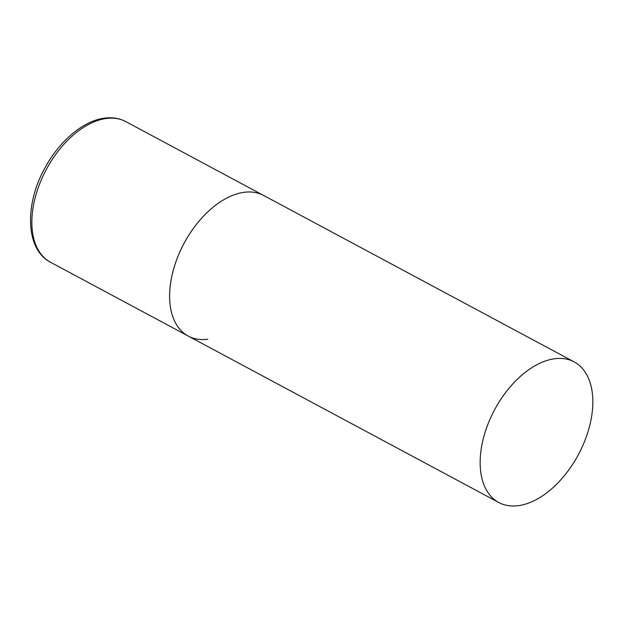 <?xml version="1.0" encoding="UTF-8"?>
<svg xmlns="http://www.w3.org/2000/svg" width="624" height="624" viewBox="0 0 624 624"><rect width="100%" height="100%" fill="white"/><g stroke="black" fill="none" stroke-linecap="round" stroke-linejoin="round"><path stroke-width="0.94" d="M207.776 339.245A79.763 47.525 -61.8 0 1 188.276 336.079A79.763 47.525 -61.8 0 1 177.356 257.884A79.763 47.525 -61.8 0 1 244.14 192.301A79.763 47.525 -61.8 0 1 263.64 195.468A79.763 47.525 118.2 0 0 172.63 272.766A79.763 47.525 118.2 0 0 188.276 336.079L50.513 262.244A79.763 47.525 -61.8 0 1 39.593 184.049A79.763 47.525 -61.8 0 1 106.376 118.466A79.763 47.525 -61.8 0 1 125.876 121.633C119.504 118.287 112.429 117.117 104.66 118.131C83.015 120.728 58.835 141.57 44.491 168.769C24.336 205.397 25.717 249.655 50.513 262.244M589.82 425.217A79.763 47.525 118.2 0 0 574.174 361.904A79.763 47.525 118.2 0 0 483.163 439.195A79.763 47.525 118.2 0 0 498.81 502.515A79.763 47.525 118.2 0 0 589.82 425.217M574.174 361.904L125.876 121.633M188.276 336.079L498.81 502.515"/></g></svg>
